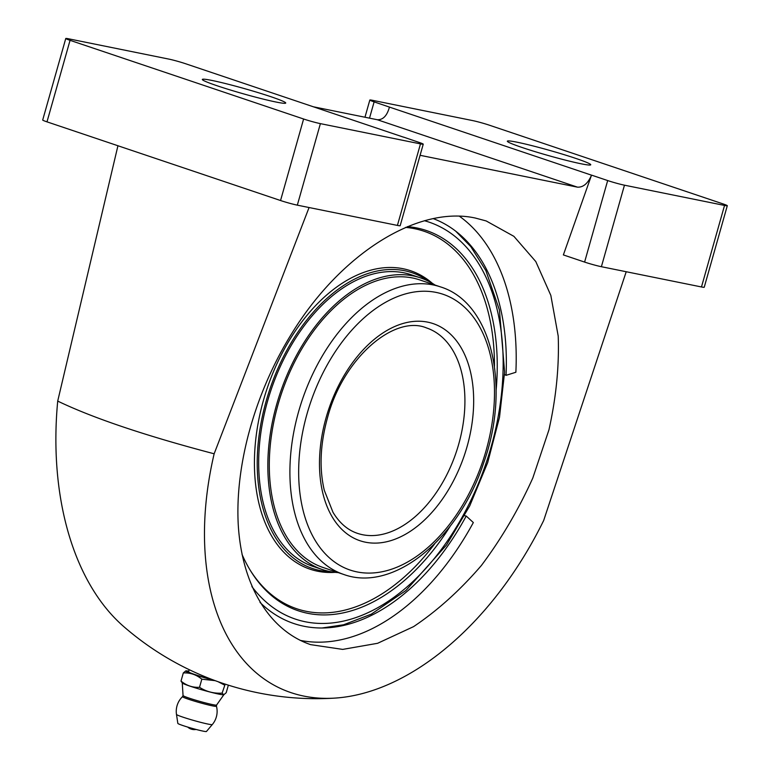 <?xml version="1.0" encoding="UTF-8"?>
<svg xmlns="http://www.w3.org/2000/svg" width="770" height="770" viewBox="0 0 770 770"><rect width="100%" height="100%" fill="white"/><g stroke="black" fill="none" stroke-linecap="round" stroke-linejoin="round"><path stroke-width="1.16" d="M260.01 602.429A214.137 133.893 108.6 0 0 325.123 627.925A214.137 133.893 108.6 0 0 466.225 516.035A222.915 46.489 28.5 0 1 464.608 515.698M459.411 216.226A228.777 143.047 108.6 0 1 515.871 372.257L506.034 375.346A214.137 133.893 108.6 0 0 458.121 233.098A214.137 133.893 108.6 0 0 433.173 218.593M506.034 375.346A222.915 72.139 2.7 0 0 504.514 374.49M403.624 137.127L418.947 142.354A12.387 0.76 -164.2 0 1 423.24 144.183A12.387 0.76 -164.2 0 1 420.478 143.894L320.397 123.633A12.387 0.76 -164.2 0 1 303.611 119.004L70.06 40.329A12.387 0.76 -164.2 0 1 65.768 38.5A12.387 0.76 -164.2 0 1 68.52 38.789L168.611 59.049A12.387 0.76 -164.2 0 1 185.397 63.669L403.605 137.185M313.804 106.876L377.319 119.735L577.481 187.158L420.093 155.299M577.481 187.158C583.275 187.437 587.953 183.433 591.514 175.165L389.447 107.097C387.05 115.76 383.008 119.966 377.319 119.735M475.369 218.054C417.86 205.436 341.38 253.282 292.35 332.553C255.303 391.786 234.869 464.522 238.267 524.976C241.934 585.296 269.269 630.514 310.599 644.634L342.708 649.399L377.608 643.297L413.548 626.645C437.476 610.629 460.085 590.253 481.385 565.498C501.434 538.74 518.566 509.596 532.792 478.064L548.962 429.795C556.19 397.233 559.28 366.01 558.212 336.115L550.829 295.401L535.804 261.579L513.898 236.342L486.188 220.952L475.369 218.054M309.068 207.534L214.147 453.79A271.945 167.937 115 0 0 334.911 698.101A271.945 167.937 115 0 0 543.678 520.491L626.212 271.733M389.447 107.097L374.124 101.871A12.387 0.76 -164.2 0 1 369.831 100.042A12.387 0.76 -164.2 0 1 372.584 100.331L472.674 120.592A12.387 0.76 -164.2 0 1 489.45 125.221L723.011 203.896A12.387 0.76 -164.2 0 1 727.303 205.725L704.232 287.248A12.387 0.76 -164.2 0 1 701.48 286.96L601.389 266.709A12.387 0.76 -164.2 0 1 584.603 262.079L563.371 254.918L591.514 175.165M334.911 698.101A293.505 293.505 0 0 1 123.431 626.299A271.945 170.834 -77.8 0 1 57.712 401.093L117.935 145.751M57.712 401.093C93.026 418.072 145.174 435.637 214.147 453.79M423.24 144.183L400.169 225.706A12.387 0.76 -164.2 0 1 397.416 225.417L297.326 205.157A12.387 0.76 -164.2 0 1 280.55 200.527L46.989 121.852A12.387 0.76 -164.2 0 1 42.697 120.024L65.768 38.5M300.194 640.361A228.777 143.047 108.6 0 0 473.338 522.551L466.225 516.035M276.083 102.044A43.341 2.656 15.8 0 0 285.612 103.18A43.341 2.656 15.8 0 0 244.754 88.694A43.341 2.656 15.8 0 0 202.356 79.618A43.341 2.656 15.8 0 0 230.702 90.1A43.341 2.656 15.8 0 0 276.083 102.044M581.1 163.779A43.341 2.656 15.8 0 0 590.629 164.915A43.341 2.656 15.8 0 0 549.761 150.429A43.341 2.656 15.8 0 0 507.372 141.362A43.341 2.656 15.8 0 0 535.718 151.844A43.341 2.656 15.8 0 0 581.1 163.779M727.303 205.725A12.387 0.76 -164.2 0 1 724.541 205.436L624.46 185.185A12.387 0.76 -164.2 0 1 607.674 180.555L591.928 175.252M228.353 685.156L226.207 692.711L223.81 694.752L222.116 693.135C213.916 693.635 206.379 691.701 199.517 687.312L201.827 679.178C196.321 674.655 190.151 672.576 183.318 672.942L181.008 681.075L182.336 683.057A21.637 1.328 15.8 0 0 196.879 688.341A21.637 1.328 15.8 0 0 219.084 694.165A21.637 1.328 15.8 0 0 223.743 694.771A21.637 1.328 15.8 0 0 223.772 694.761M199.517 687.312C192.644 687.668 186.475 685.589 181.008 681.075M222.116 693.135L225.177 684.135M201.827 679.178L215.167 680.661M218.141 681.739L224.417 685.002M188.756 671.171A21.637 1.328 15.8 0 0 185.782 670.891A21.637 1.328 15.8 0 0 193.896 674.443A21.637 1.328 15.8 0 0 214.57 680.439M185.782 670.891L183.318 672.942M189.179 669.659L188.573 671.825A18.576 1.136 15.8 0 0 212.799 679.775M176.484 714.435L177.841 723.415A14.861 0.914 15.8 0 0 187.341 726.967A14.861 0.914 15.8 0 0 203.136 731.134A14.861 0.914 15.8 0 0 206.427 731.5L212.289 724.57A20.434 20.434 0 0 0 216.466 706.244A17.643 1.078 15.8 0 1 212.539 705.878A17.643 1.078 15.8 0 1 193.289 700.777A17.643 1.078 15.8 0 1 182.528 696.638A20.434 20.434 0 0 0 176.484 714.435A18.615 1.136 15.8 0 0 188.39 718.891A18.615 1.136 15.8 0 0 208.16 724.108A18.615 1.136 15.8 0 0 212.289 724.57M242.011 554.362A200.624 125.433 108.6 0 0 250.462 570.647A200.624 125.433 108.6 0 0 450.45 525.814M496.121 390.236A200.624 125.433 108.6 0 0 407.445 226.611M249.942 569.8A199.189 124.538 108.6 0 0 434.607 543.918M494.465 366.231A199.189 124.538 108.6 0 0 405.569 227.4M432.442 283.408A157.465 98.454 108.6 0 0 263.436 400.371A157.465 98.454 108.6 0 0 335.114 572.341M428.601 281.271A156.041 97.559 108.6 0 0 266.15 401.16A156.041 97.559 108.6 0 0 330.763 571.706M435.069 285.064A153.875 96.202 108.6 0 0 420.507 277.874L411.353 274.794A153.875 96.202 108.6 0 0 267.488 401.43A153.875 96.202 108.6 0 0 313.111 566.431L322.264 569.511A153.875 96.202 108.6 0 0 338.203 572.601M420.507 277.874A153.875 96.202 108.6 0 0 276.642 404.519A153.875 96.202 108.6 0 0 322.264 569.511M440.43 286.873L419.823 279.933A151.7 94.854 108.6 0 0 277.98 404.789A151.7 94.854 108.6 0 0 322.957 567.461L343.564 574.401C393.595 592.813 458.785 538.731 483.589 463.117C510.962 387.252 492.136 302.658 440.43 286.873A151.7 94.854 108.6 0 0 298.587 411.729A151.7 94.854 108.6 0 0 343.564 574.401M280.55 200.527L303.611 119.004M297.326 205.157L320.397 123.633M397.416 225.417L420.478 143.894M584.603 262.079L607.674 180.555M601.389 266.709L624.46 185.185M369.513 118.157L374.124 101.871M701.48 286.96L724.541 205.436M46.989 121.852L70.06 40.329M182.259 682.932L183.058 695.551A17.421 1.068 15.8 0 0 194.069 699.699A17.421 1.068 15.8 0 0 212.703 704.627A17.421 1.068 15.8 0 0 216.582 705.041L216.466 706.244M326.037 417.908A114.547 71.62 108.6 0 0 404.885 534.601A114.547 71.62 108.6 0 0 458.805 344.046A114.547 71.62 108.6 0 0 326.037 417.908M357.405 533.331A108.358 67.75 108.6 0 0 456.206 452.269A108.358 67.75 108.6 0 0 426.59 327.953C394.5 314.41 343.064 357.915 327.423 418.043C320.214 444.338 319.165 468.41 324.286 490.278L332.996 512.31C339.512 523.051 347.645 530.058 357.405 533.331M251.896 586.576A209.43 130.948 108.6 0 0 472.01 497.988A209.43 130.948 108.6 0 0 424.424 220.72M306.98 414.048A145.511 90.975 108.6 0 0 407.128 562.273A145.511 90.975 108.6 0 0 475.619 320.224A145.511 90.975 108.6 0 0 306.98 414.048M369.831 100.042L364.97 117.233M187.736 727.092A9.846 9.846 0 0 0 196.071 729.45M223.868 694.704L216.582 705.041M183.058 695.551L182.528 696.638M322.043 627.993L343.564 624.778L371.294 614.162L405.925 590.494L446.504 545.006L469.748 505.842L487.699 462.578L499.509 417.253L504.61 372.025L499.422 310.012L485.88 270.607L470.778 246.602L455.715 231.183"/></g></svg>
